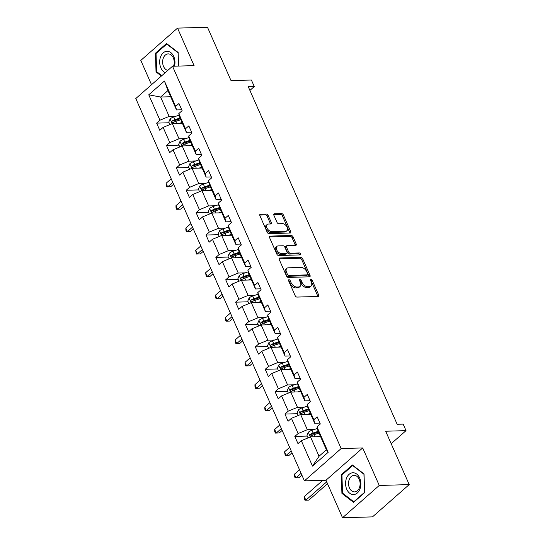 <?xml version="1.0" encoding="UTF-8"?>
<svg xmlns="http://www.w3.org/2000/svg" width="545" height="545" viewBox="0 0 545 545"><rect width="100%" height="100%" fill="white"/><g stroke="black" fill="none" stroke-linecap="round" stroke-linejoin="round"><path stroke-width="0.82" d="M288.966 279.728A1.151 0.715 48.7 0 0 288.639 279.844A1.151 0.715 48.7 0 0 288.578 280.736L295.172 295.697A1.649 1.015 48.7 0 0 296.971 297.073L318.137 296.46A1.649 1.015 48.7 0 0 318.607 296.289A1.649 1.015 48.7 0 0 318.696 295.015L312.094 280.055A1.151 0.715 48.7 0 0 310.841 279.095A1.151 0.715 48.7 0 0 310.514 279.217A1.151 0.715 48.7 0 0 310.452 280.103L311.304 282.038A5.273 3.256 48.7 0 1 311.025 286.111A5.273 3.256 48.7 0 1 309.526 286.656L307.762 286.704A5.273 3.256 48.7 0 1 302.012 282.31L301.16 280.375A1.151 0.715 48.7 0 0 299.9 279.408A1.151 0.715 48.7 0 0 299.573 279.531A1.151 0.715 48.7 0 0 299.512 280.423L300.37 282.358A5.273 3.256 48.7 0 1 300.091 286.425A5.273 3.256 48.7 0 1 298.592 286.97L296.827 287.024A5.273 3.256 48.7 0 1 291.078 282.623L290.226 280.689A1.151 0.715 48.7 0 0 288.966 279.728M409.206 484.594L372.48 516.885L342.526 517.75L379.252 485.459L409.206 484.594L385.669 431.224L406.032 430.639L403.157 424.112L397.162 424.282L248.282 86.73L254.277 86.553L251.395 80.026L231.026 80.619L207.488 27.25L177.541 28.115L140.814 60.406L151.53 84.707M268.16 215.404A1.649 1.015 48.7 0 0 266.362 214.028L260.421 214.205A1.649 1.015 48.7 0 0 259.958 214.376A1.649 1.015 48.7 0 0 259.87 215.643L267.2 232.259A1.649 1.015 48.7 0 0 268.992 233.635L290.158 233.022A1.649 1.015 48.7 0 0 290.628 232.851A1.649 1.015 48.7 0 0 290.717 231.584L283.386 214.968A1.649 1.015 48.7 0 0 281.588 213.592L274.414 213.797A1.649 1.015 48.7 0 0 273.951 213.967A1.649 1.015 48.7 0 0 273.863 215.241L276.996 222.353A1.649 1.015 48.7 0 0 278.795 223.729L282.351 223.62A4.408 2.718 48.7 0 1 286.684 226.42A4.408 2.718 48.7 0 1 286.929 230.705A4.408 2.718 48.7 0 1 285.675 231.155L271.737 231.557A4.408 2.718 48.7 0 1 267.411 228.764A4.408 2.718 48.7 0 1 267.166 224.479A4.408 2.718 48.7 0 1 268.419 224.029L270.742 223.961A1.649 1.015 48.7 0 0 271.206 223.791A1.649 1.015 48.7 0 0 271.294 222.517L268.16 215.404L267.166 216.276A1.649 1.015 48.7 0 0 265.367 214.907L259.72 215.071M379.252 485.459L362.704 447.942L341.143 448.569L172.52 66.252L194.088 65.632L177.541 28.115M279.735 257.996A1.649 1.015 48.7 0 0 279.272 258.166A1.649 1.015 48.7 0 0 279.183 259.44L286.513 276.056A1.649 1.015 48.7 0 0 288.312 277.425L309.478 276.819A1.649 1.015 48.7 0 0 309.942 276.649A1.649 1.015 48.7 0 0 310.03 275.375L302.7 258.759A1.649 1.015 48.7 0 0 300.908 257.383L279.735 257.996L279.04 258.609M276.853 254.161L269.523 237.538A1.649 1.015 48.7 0 1 269.611 236.271A1.649 1.015 48.7 0 1 270.082 236.101L291.248 235.488A1.649 1.015 48.7 0 1 293.047 236.864L296.18 243.976A1.649 1.015 48.7 0 1 296.092 245.243A1.649 1.015 48.7 0 1 295.628 245.414L287.045 245.666A1.649 1.015 48.7 0 0 286.575 245.836A1.649 1.015 48.7 0 0 286.486 247.103L288.571 251.824A1.649 1.015 48.7 0 0 290.362 253.2L299.3 252.941A1.151 0.715 48.7 0 1 300.438 253.67A1.151 0.715 48.7 0 1 300.499 254.794A1.151 0.715 48.7 0 1 300.172 254.91L278.652 255.53A1.649 1.015 48.7 0 1 276.853 254.161M181.737 109.783L176.498 109.94L167.955 90.572L164.433 81.028L175.633 106.418L178.958 103.495L182.125 110.669L178.801 113.592L185.504 128.797L188.829 125.875L191.997 133.048L188.672 135.971L195.376 151.176L198.7 148.254L201.868 155.427L198.537 158.35L205.247 173.555L208.572 170.633L211.733 177.806L208.408 180.729L215.118 195.934L218.443 193.012L221.604 200.185L218.279 203.108L224.99 218.313L228.314 215.391L231.475 222.564L228.151 225.487L234.861 240.692L238.185 237.77L241.346 244.943L238.022 247.866L244.725 263.072L248.057 260.149L251.218 267.322L247.893 270.245L254.597 285.451L257.921 282.528L261.089 289.702L257.765 292.624L264.468 307.83L267.793 304.907L270.96 312.081L267.636 315.003L274.339 330.216L277.664 327.286L280.832 334.46L277.507 337.382L284.211 352.595L287.535 349.665L290.696 356.839L287.372 359.761L294.082 374.974L297.406 372.044L300.567 379.218L297.243 382.147L303.953 397.353L307.278 394.43L310.439 401.597L307.114 404.526L313.825 419.732L317.149 416.809L320.31 423.983L316.986 426.905L328.185 452.296L312.503 466.084L301.303 440.694L297.979 443.616L294.818 436.443L298.142 433.52L291.432 418.315L288.107 421.237L284.946 414.064L288.271 411.141L281.561 395.936L278.236 398.858L275.075 391.685L278.4 388.762L271.689 373.557L268.365 376.479L265.204 369.306L268.528 366.383L261.818 351.178L258.493 354.1L255.333 346.927L258.657 344.004L251.953 328.792L248.622 331.721L245.461 324.548L248.786 321.625L242.082 306.413L238.758 309.342L235.59 302.168L238.914 299.246L232.211 284.034L228.886 286.963L225.719 279.789L229.043 276.86L222.34 261.654L219.015 264.577L215.847 257.41L219.179 254.481L212.468 239.275L209.144 242.198L205.983 235.031L209.307 232.102L202.597 216.896L199.272 219.819L196.111 212.645L199.436 209.723L192.726 194.517L189.401 197.44L186.24 190.266L189.565 187.344L182.854 172.138L179.53 175.061L176.369 167.887L179.693 164.965L172.99 149.759L169.659 152.682L166.498 145.508L169.822 142.586L163.119 127.38L159.794 130.303L156.626 123.129L159.951 120.207L148.751 94.816L164.433 81.028M176.498 109.94L175.633 106.418M341.143 448.569L304.417 480.86L135.794 98.543L172.52 66.252M185.961 138.573L179.026 138.777L172.315 123.572L182.384 123.279M172.315 123.572L163.119 127.38M179.026 138.777L169.822 142.586M191.608 132.169L186.37 132.319L179.659 117.114L178.801 113.592M186.37 132.319L185.504 128.797M195.825 160.952L188.897 161.156L182.187 145.951L192.256 145.658M182.187 145.951L172.99 149.759M188.897 161.156L179.693 164.965M201.48 154.548L196.241 154.698L189.531 139.493L188.672 135.971M196.241 154.698L195.376 151.176M205.697 183.331L198.762 183.536L192.058 168.33L202.12 168.037M192.058 168.33L182.854 172.138M198.762 183.536L189.565 187.344M211.344 176.927L206.112 177.077L199.402 161.872L198.537 158.35M206.112 177.077L205.247 173.555M215.568 205.717L208.633 205.915L201.929 190.709L211.991 190.416M201.929 190.709L192.726 194.517M208.633 205.915L199.436 209.723M221.216 199.306L215.977 199.456L209.273 184.251L208.408 180.729M215.977 199.456L215.118 195.934M225.439 228.096L218.504 228.294L211.801 213.088L221.863 212.795M211.801 213.088L202.597 216.896M218.504 228.294L209.307 232.102M231.087 221.686L225.848 221.835L219.145 206.63L218.279 203.108M225.848 221.835L224.99 218.313M235.311 250.475L228.375 250.673L221.672 235.467L231.734 235.174M221.672 235.467L212.468 239.275M228.375 250.673L219.179 254.481M240.958 244.065L235.719 244.215L229.016 229.009L228.151 225.487M235.719 244.215L234.861 240.692M245.182 272.854L238.247 273.052L231.536 257.846L241.605 257.553M231.536 257.846L222.34 261.654M238.247 273.052L229.043 276.86M250.829 266.444L245.591 266.594L238.887 251.388L238.022 247.866M245.591 266.594L244.725 263.072M255.053 295.233L248.118 295.431L241.408 280.225L251.477 279.932M241.408 280.225L232.211 284.034M248.118 295.431L238.914 299.246M260.701 288.823L255.462 288.973L248.758 273.767L247.893 270.245M255.462 288.973L254.597 285.451M264.925 317.612L257.989 317.81L251.279 302.604L261.348 302.312M251.279 302.604L242.082 306.413M257.989 317.81L248.786 321.625M270.572 311.202L265.333 311.352L258.623 296.146L257.765 292.624M265.333 311.352L264.468 307.83M274.789 339.991L267.861 340.189L261.15 324.984L271.219 324.691M261.15 324.984L251.953 328.792M267.861 340.189L258.657 344.004M280.443 333.581L275.205 333.731L268.494 318.525L267.636 315.003M275.205 333.731L274.339 330.216M284.66 362.37L277.725 362.568L271.022 347.363L281.084 347.07M271.022 347.363L261.818 351.178M277.725 362.568L268.528 366.383M290.308 355.96L285.076 356.11L278.366 340.904L277.507 337.382M285.076 356.11L284.211 352.595M294.532 384.75L287.597 384.947L280.893 369.742L290.955 369.456M280.893 369.742L271.689 373.557M287.597 384.947L278.4 388.762M300.179 378.339L294.947 378.489L288.237 363.283L287.372 359.761M294.947 378.489L294.082 374.974M304.403 407.129L297.468 407.326L290.764 392.121L300.826 391.835M290.764 392.121L281.561 395.936M297.468 407.326L288.271 411.141M310.05 400.718L304.812 400.868L298.108 385.662L297.243 382.147M304.812 400.868L303.953 397.353M314.274 429.508L307.339 429.705L300.636 414.5L310.698 414.214M300.636 414.5L291.432 418.315M307.339 429.705L298.142 433.52M319.922 423.097L314.683 423.247L307.979 408.042L307.114 404.526M314.683 423.247L313.825 419.732M312.503 466.084L319.043 456.247L310.507 436.879L320.569 436.593M310.507 436.879L301.303 440.694M362.704 447.942L325.985 480.234L342.526 517.75M325.985 480.234L304.417 480.86M391.174 443.705L406.032 430.639M249.903 90.402L254.277 86.553M167.955 90.572L160.612 97.03L169.154 116.398L176.09 116.194M170.674 96.737L160.612 97.03L148.751 94.816M319.043 456.247L326.394 449.788L317.851 430.421L316.986 426.905M326.394 449.788L328.185 452.296M169.154 116.398L159.951 120.207M307.291 436.082L294.818 436.443M297.42 413.703L284.946 414.064M287.549 391.324L275.075 391.685M277.678 368.945L265.204 369.306M267.813 346.566L255.333 346.927M257.942 324.186L245.461 324.548M248.07 301.807L235.59 302.168M238.199 279.428L225.719 279.789M228.328 257.049L215.847 257.41M218.456 234.67L205.983 235.031M208.585 212.291L196.111 212.645M198.714 189.912L186.24 190.266M188.849 167.526L176.369 167.887M178.978 145.147L166.498 145.508M169.107 122.768L156.626 123.129M341.347 474.688L341.919 493.395L353.555 502.381L364.619 492.653L364.04 473.946L352.404 464.967L341.347 474.688L342.287 474.661M178.562 66.074L178.147 52.47L166.511 43.484L155.448 53.212L156.027 71.92L161.381 76.048M288.612 280.825A1.151 0.715 48.7 0 1 289.231 281.561L290.083 283.495A5.273 3.256 48.7 0 0 295.833 287.896L296.827 287.024M300.091 286.425L299.096 287.297A5.273 3.256 48.7 0 1 297.597 287.842L295.833 287.896M311.025 286.111L310.03 286.983A5.273 3.256 48.7 0 1 308.538 287.528L306.774 287.576A5.273 3.256 48.7 0 1 301.024 283.182L300.166 281.247A1.151 0.715 48.7 0 0 299.552 280.505M317.851 296.466A1.649 1.015 48.7 0 0 317.701 295.894L311.106 280.927A1.151 0.715 48.7 0 0 310.486 280.191M309.192 276.826A1.649 1.015 48.7 0 0 309.035 276.247L301.712 259.631A1.649 1.015 48.7 0 0 299.913 258.255L279.033 258.861M287.474 274.455A1.151 0.715 48.7 0 0 288.734 275.423L307.312 274.884A1.151 0.715 48.7 0 0 307.639 274.762A1.151 0.715 48.7 0 0 307.7 273.876L306.801 271.832A5.273 3.256 48.7 0 0 301.051 267.432L288.353 267.799A5.273 3.256 48.7 0 0 286.854 268.344A5.273 3.256 48.7 0 0 286.575 272.418L287.474 274.455L286.479 275.327A1.151 0.715 48.7 0 0 287.74 276.295L288.734 275.423M307.639 274.762L306.644 275.634A1.151 0.715 48.7 0 1 306.317 275.756L287.74 276.295M286.854 268.344L285.859 269.216A5.273 3.256 48.7 0 0 285.58 273.29L286.575 272.418M286.479 275.327L285.58 273.29M269.373 236.966L290.253 236.36L291.248 235.488M295.342 245.427A1.649 1.015 48.7 0 0 295.186 244.848L292.052 237.736A1.649 1.015 48.7 0 0 290.253 236.36M286.575 245.836L285.58 246.708A1.649 1.015 48.7 0 0 285.491 247.975L287.576 252.696A1.649 1.015 48.7 0 0 289.375 254.072L298.306 253.813L299.3 252.941M299.627 254.924A1.151 0.715 48.7 0 0 298.306 253.813M278.134 245.918A4.408 2.718 48.7 0 0 276.88 246.374A4.408 2.718 48.7 0 0 277.126 250.659A4.408 2.718 48.7 0 0 281.458 253.452L286.363 253.309A1.649 1.015 48.7 0 0 286.834 253.146A1.649 1.015 48.7 0 0 286.922 251.872L284.837 247.151A1.649 1.015 48.7 0 0 283.046 245.781L278.134 245.918M276.88 246.374L275.893 247.246A4.408 2.718 48.7 0 0 276.131 251.531A4.408 2.718 48.7 0 0 280.464 254.324L281.458 253.452M286.834 253.146L285.839 254.018A1.649 1.015 48.7 0 1 285.376 254.188L280.464 254.324M270.456 223.968A1.649 1.015 48.7 0 0 270.3 223.389L267.166 216.276M267.166 224.479L266.171 225.351A4.408 2.718 48.7 0 0 266.416 229.636A4.408 2.718 48.7 0 0 270.749 232.429L271.737 231.557M286.929 230.705L285.934 231.577A4.408 2.718 48.7 0 1 284.681 232.027L270.749 232.429M289.872 233.035A1.649 1.015 48.7 0 0 289.722 232.456L282.392 215.84A1.649 1.015 48.7 0 0 280.6 214.464L273.713 214.662M342.873 493.368L341.919 493.395M156.974 71.892L156.027 71.92M156.395 53.185L155.448 53.212M317.435 436.681L320.208 435.775M308.089 437.88L306.985 435.394L308.341 432.212A4.449 1.594 -23.8 0 1 311.924 430.278L317.374 428.493M318.246 431.327L313.123 433.009A4.449 1.594 156.2 0 0 310.432 434.276C309.724 435.53 309.982 436.102 311.195 436A4.449 1.594 -23.8 0 1 313.886 434.726L319.009 433.043M310.432 434.276L312.156 434.229A2.269 0.811 -23.8 0 1 312.898 433.929L318.573 432.069M310.752 436.15L311.195 436M322.783 480.329L304.267 496.604L305.847 500.194L308.845 500.106L327.511 483.694M326.7 481.862L305.847 500.194L304.982 500.228L304.348 498.791L304.267 496.604M308.845 500.106L304.982 500.228M307.571 414.302L310.337 413.389M298.217 415.501L297.114 413.015L298.469 409.833A4.449 1.594 -23.8 0 1 302.053 407.898L307.503 406.114M308.375 408.948L303.252 410.623A4.449 1.594 156.2 0 0 300.567 411.897C299.859 413.151 300.111 413.723 301.324 413.621A4.449 1.594 -23.8 0 1 304.015 412.347L309.138 410.664M300.567 411.897L302.291 411.85A2.269 0.811 -23.8 0 1 303.027 411.55L308.702 409.69M300.881 413.771L301.324 413.621M299.512 469.736L294.395 474.225L295.983 477.815L298.973 477.727L301.903 475.151M301.092 473.319L295.983 477.815L295.111 477.849L294.477 476.412L294.395 474.225M298.973 477.727L295.111 477.849M297.699 391.923L300.465 391.01M288.346 393.122L287.249 390.636L288.598 387.454A4.449 1.594 -23.8 0 1 292.181 385.519L297.631 383.734M298.503 386.569L293.387 388.244A4.449 1.594 156.2 0 0 290.696 389.518C289.988 390.772 290.24 391.344 291.452 391.242A4.449 1.594 -23.8 0 1 294.143 389.968L299.266 388.285M290.696 389.518L292.42 389.471A2.269 0.811 -23.8 0 1 293.162 389.171L298.83 387.311M291.01 391.392L291.452 391.242M289.64 447.35L284.524 451.846L286.111 455.436L289.102 455.348L292.031 452.772M291.221 450.94L286.111 455.436L285.239 455.47L284.524 451.846M289.102 455.348L285.239 455.47M353.555 494.574A10.92 7.65 -91.7 0 0 360.865 483.415A10.92 7.65 -91.7 0 0 352.887 472.753A10.92 7.65 -91.7 0 0 345.578 483.912A10.92 7.65 -91.7 0 0 353.555 494.574M354.57 491.897A8.264 5.791 -91.7 0 0 360.102 483.456A8.264 5.791 -91.7 0 0 354.073 475.369A8.264 5.791 -91.7 0 0 354.059 475.369A8.264 5.791 -91.7 0 0 348.528 483.81A8.264 5.791 -91.7 0 0 354.55 491.897A8.264 5.791 -91.7 0 0 354.57 491.897M341.947 474.961L352.663 465.539L363.937 474.245L364.496 492.367L353.78 501.788L342.505 493.089L341.947 474.961M353.133 465.525L352.663 465.539M354.243 501.775L353.78 501.788M174.502 66.197A10.92 7.65 -91.7 0 0 166.988 51.271A10.92 7.65 -91.7 0 0 159.726 60.713A10.92 7.65 -91.7 0 0 165.264 72.635M173.521 66.224A8.264 5.791 -91.7 0 0 173.33 57.92A8.264 5.791 -91.7 0 0 168.18 53.894A8.264 5.791 -91.7 0 0 168.167 53.894A8.264 5.791 -91.7 0 0 162.628 61.755A8.264 5.791 -91.7 0 0 167.846 70.359M161.838 75.646L156.613 71.606L156.054 53.485L166.77 44.063L178.045 52.763L178.453 66.081M167.24 44.05L166.77 44.063M287.828 369.544L290.594 368.631M278.475 370.743L277.378 368.256L278.727 365.075A4.449 1.594 -23.8 0 1 282.31 363.14L287.767 361.349M288.632 364.189L283.516 365.865A4.449 1.594 156.2 0 0 280.825 367.139C280.116 368.393 280.368 368.965 281.581 368.863A4.449 1.594 -23.8 0 1 284.272 367.589L289.395 365.906M280.825 367.139L282.548 367.092A2.269 0.811 -23.8 0 1 283.291 366.792L288.966 364.932M281.138 369.013L281.581 368.863M279.769 424.971L274.66 429.467L276.24 433.057L279.231 432.968L282.16 430.393M281.349 428.561L276.24 433.057L275.375 433.091L274.741 431.654L274.66 429.467M279.231 432.968L275.375 433.091M277.957 347.165L280.723 346.252M268.603 348.364L267.506 345.877L268.855 342.696A4.449 1.594 -23.8 0 1 272.439 340.761L277.896 338.97M278.767 341.804L273.644 343.486A4.449 1.594 156.2 0 0 270.954 344.76C270.245 346.014 270.497 346.586 271.71 346.484A4.449 1.594 -23.8 0 1 274.401 345.21L279.524 343.527M270.954 344.76L272.677 344.713A2.269 0.811 -23.8 0 1 273.42 344.413L279.095 342.546M271.267 346.634L271.71 346.484M269.898 402.592L264.788 407.088L266.369 410.678L269.366 410.589L272.289 408.014M271.478 406.182L266.369 410.678L265.504 410.705L264.87 409.275L264.788 407.088M269.366 410.589L265.504 410.705M268.086 324.786L270.858 323.873M258.732 325.985L257.635 323.492L258.991 320.317A4.449 1.594 -23.8 0 1 262.567 318.382L268.024 316.591M268.896 319.425L263.773 321.107A4.449 1.594 156.2 0 0 261.082 322.381C260.374 323.635 260.626 324.207 261.838 324.105A4.449 1.594 -23.8 0 1 264.529 322.831L269.652 321.148M261.082 322.381L262.806 322.333A2.269 0.811 -23.8 0 1 263.548 322.034L269.223 320.167M261.402 324.255L261.838 324.105M260.026 380.212L254.917 384.709L256.497 388.299L259.495 388.21L262.418 385.635M261.607 383.803L256.497 388.299L255.632 388.326L254.999 386.895L254.917 384.709M259.495 388.21L255.632 388.326M258.214 302.407L260.987 301.494M248.861 303.606L247.764 301.113L249.12 297.938A4.449 1.594 -23.8 0 1 252.703 296.003L258.153 294.211M259.025 297.045L253.902 298.728A4.449 1.594 156.2 0 0 251.211 300.002C250.502 301.256 250.755 301.828 251.974 301.726A4.449 1.594 -23.8 0 1 254.658 300.452L259.781 298.769M251.211 300.002L252.934 299.954A2.269 0.811 -23.8 0 1 253.677 299.655L259.352 297.788M251.531 301.875L251.974 301.726M250.155 357.833L245.046 362.33L246.626 365.92L249.624 365.831L252.546 363.256M251.742 361.424L246.626 365.92L245.761 365.947L245.127 364.516L245.046 362.33M249.624 365.831L245.761 365.947M248.343 280.028L251.116 279.115M238.989 281.227L237.893 278.733L239.248 275.559A4.449 1.594 -23.8 0 1 242.832 273.624L248.282 271.832M249.154 274.666L244.031 276.349A4.449 1.594 156.2 0 0 241.34 277.623C240.631 278.877 240.883 279.449 242.103 279.347A4.449 1.594 -23.8 0 1 244.794 278.073L249.91 276.39M241.34 277.623L243.063 277.575A2.269 0.811 -23.8 0 1 243.806 277.276L249.481 275.409M241.66 279.496L242.103 279.347M240.284 335.454L235.174 339.951L236.755 343.534L239.752 343.452L242.675 340.877M241.871 339.045L236.755 343.534L235.89 343.568L235.256 342.137L235.174 339.951M239.752 343.452L235.89 343.568M238.472 257.649L241.244 256.736M229.125 258.848L228.021 256.354L229.377 253.173A4.449 1.594 -23.8 0 1 232.96 251.245L238.41 249.453M239.282 252.287L234.159 253.97A4.449 1.594 156.2 0 0 231.468 255.244C230.76 256.497 231.019 257.07 232.231 256.967A4.449 1.594 -23.8 0 1 234.922 255.694L240.038 254.011M231.468 255.244L233.192 255.196A2.269 0.811 -23.8 0 1 233.934 254.897L239.609 253.03M231.789 257.111L232.231 256.967M230.419 313.075L225.303 317.572L226.884 321.155L229.881 321.073L232.81 318.498M232 316.665L226.884 321.155L226.018 321.189L225.385 319.758L225.303 317.572M229.881 321.073L226.018 321.189M228.6 235.263L231.373 234.357M219.254 236.469L218.15 233.975L219.506 230.794A4.449 1.594 -23.8 0 1 223.089 228.866L228.539 227.074M229.411 229.908L224.288 231.591A4.449 1.594 156.2 0 0 221.597 232.865C220.889 234.112 221.147 234.691 222.36 234.588A4.449 1.594 -23.8 0 1 225.051 233.315L230.174 231.632M221.597 232.865L223.321 232.817A2.269 0.811 -23.8 0 1 224.063 232.517L229.738 230.651M221.917 234.732L222.36 234.588M220.548 290.696L215.432 295.192L217.012 298.776L220.01 298.694L222.939 296.119M222.128 294.286L217.012 298.776L216.147 298.81L215.513 297.379L215.432 295.192M220.01 298.694L216.147 298.81M218.736 212.884L221.502 211.978M209.382 214.09L208.285 211.596L209.634 208.415A4.449 1.594 -23.8 0 1 213.218 206.487L218.668 204.695M219.54 207.529L214.417 209.212A4.449 1.594 156.2 0 0 211.733 210.486C211.024 211.733 211.276 212.312 212.489 212.203A4.449 1.594 -23.8 0 1 215.18 210.935L220.303 209.253M211.733 210.486L213.456 210.431A2.269 0.811 -23.8 0 1 214.199 210.138L219.867 208.272M212.046 212.352L212.489 212.203M210.677 268.317L205.56 272.813L207.148 276.397L210.138 276.315L213.068 273.74M212.257 271.901L207.148 276.397L206.276 276.431L205.56 272.813M210.138 276.315L206.276 276.431M208.864 190.505L211.63 189.599M199.511 191.711L198.414 189.217L199.763 186.036A4.449 1.594 -23.8 0 1 203.346 184.108L208.796 182.316M209.668 185.15L204.552 186.833A4.449 1.594 156.2 0 0 201.861 188.107C201.153 189.353 201.405 189.933 202.617 189.823A4.449 1.594 -23.8 0 1 205.308 188.556L210.431 186.874M201.861 188.107L203.585 188.052A2.269 0.811 -23.8 0 1 204.327 187.759L209.995 185.893M202.175 189.973L202.617 189.823M200.805 245.938L195.689 250.434L197.276 254.018L200.267 253.936L203.196 251.361M202.386 249.521L197.276 254.018L196.411 254.052L195.689 250.434M200.267 253.936L196.411 254.052M198.993 168.126L201.759 167.22M189.64 169.332L188.543 166.838L189.892 163.657A4.449 1.594 -23.8 0 1 193.475 161.729L198.932 159.937M199.797 162.771L194.681 164.454A4.449 1.594 156.2 0 0 191.99 165.728C191.281 166.974 191.533 167.553 192.746 167.444A4.449 1.594 -23.8 0 1 195.437 166.177L200.56 164.495M191.99 165.728L193.713 165.673A2.269 0.811 -23.8 0 1 194.456 165.373L200.131 163.514M192.303 167.594L192.746 167.444M190.934 223.559L185.825 228.055L187.405 231.639L190.396 231.55L193.325 228.982M192.514 227.142L187.405 231.639L186.54 231.673L185.906 230.235L185.825 228.055M190.396 231.55L186.54 231.673M189.122 145.747L191.895 144.841M179.768 146.952L178.671 144.459L180.027 141.278A4.449 1.594 -23.8 0 1 183.604 139.35L189.06 137.558M189.933 140.392L184.809 142.075A4.449 1.594 156.2 0 0 182.119 143.349C181.41 144.595 181.662 145.168 182.875 145.065A4.449 1.594 -23.8 0 1 185.566 143.791L190.689 142.116M182.119 143.349L183.842 143.294A2.269 0.811 -23.8 0 1 184.585 142.994L190.259 141.135M182.432 145.215L182.875 145.065M181.063 201.18L175.953 205.676L177.534 209.26L180.531 209.171L183.454 206.603M182.643 204.763L177.534 209.26L176.669 209.294L176.035 207.856L175.953 205.676M180.531 209.171L176.669 209.294M179.251 123.368L182.023 122.462M169.897 124.573L168.8 122.08L170.156 118.899A4.449 1.594 -23.8 0 1 173.732 116.971L179.189 115.179M180.061 118.013L174.938 119.696A4.449 1.594 156.2 0 0 172.247 120.97C171.539 122.216 171.791 122.789 173.003 122.686A4.449 1.594 -23.8 0 1 175.694 121.412L180.817 119.736M172.247 120.97L173.971 120.915A2.269 0.811 -23.8 0 1 174.713 120.615L180.388 118.755M172.567 122.836L173.003 122.686M171.191 178.801L166.082 183.297L167.662 186.881L170.66 186.792L173.583 184.224M172.772 182.384L167.662 186.881L166.797 186.915L166.164 185.477L166.082 183.297M170.66 186.792L166.797 186.915M290.083 283.495L291.078 282.623M297.597 287.842L298.592 286.97M300.166 281.247L301.16 280.375M301.024 283.182L302.012 282.31M306.774 287.576L307.762 286.704M308.538 287.528L309.526 286.656M311.106 280.927L312.094 280.055M317.701 295.894L318.696 295.015M289.231 281.561L290.226 280.689M299.913 258.255L300.908 257.383M301.712 259.631L302.7 258.759M309.035 276.247L310.03 275.375M306.317 275.756L307.312 274.884M269.387 236.714L270.082 236.101M292.052 237.736L293.047 236.864M295.186 244.848L296.18 243.976M285.491 247.975L286.486 247.103M287.576 252.696L288.571 251.824M289.375 254.072L290.362 253.2M285.376 254.188L286.363 253.309M270.3 223.389L271.294 222.517M284.681 232.027L285.675 231.155M273.719 214.41L274.414 213.797M280.6 214.464L281.588 213.592M282.392 215.84L283.386 214.968M289.722 232.456L290.717 231.584M259.727 214.812L260.421 214.205M265.367 214.907L266.362 214.028M308.307 432.294L310.357 436.94M313.886 434.726L314.778 436.756M311.924 430.278L313.123 433.009M298.435 409.915L300.486 414.561M304.015 412.347L304.907 414.377M302.053 407.898L303.252 410.623M288.564 387.536L290.614 392.182M294.143 389.968L295.036 391.998M292.181 385.519L293.387 388.244M278.693 365.15L280.743 369.803M284.272 367.589L285.171 369.619M282.31 363.14L283.516 365.865M268.821 342.771L270.879 347.424M274.401 345.21L275.3 347.24M272.439 340.761L273.644 343.486M258.957 320.392L261.007 325.045M264.529 322.831L265.429 324.861M262.567 318.382L263.773 321.107M249.085 298.013L251.136 302.666M254.658 300.452L255.557 302.482M252.703 296.003L253.902 298.728M239.214 275.634L241.265 280.287M244.794 278.073L245.686 280.103M242.832 273.624L244.031 276.349M229.343 253.255L231.393 257.908M234.922 255.694L235.815 257.724M232.96 251.245L234.159 253.97M219.472 230.876L221.522 235.529M225.051 233.315L225.943 235.345M223.089 228.866L224.288 231.591M209.6 208.497L211.651 213.15M215.18 210.935L216.072 212.966M213.218 206.487L214.417 209.212M199.729 186.118L201.779 190.77M205.308 188.556L206.201 190.587M203.346 184.108L204.552 186.833M189.858 163.738L191.908 168.391M195.437 166.177L196.336 168.207M193.475 161.729L194.681 164.454M179.986 141.359L182.044 146.012M185.566 143.791L186.465 145.828M183.604 139.35L184.809 142.075M170.122 118.98L172.172 123.626M175.694 121.412L176.594 123.442M173.732 116.971L174.938 119.696"/></g></svg>
